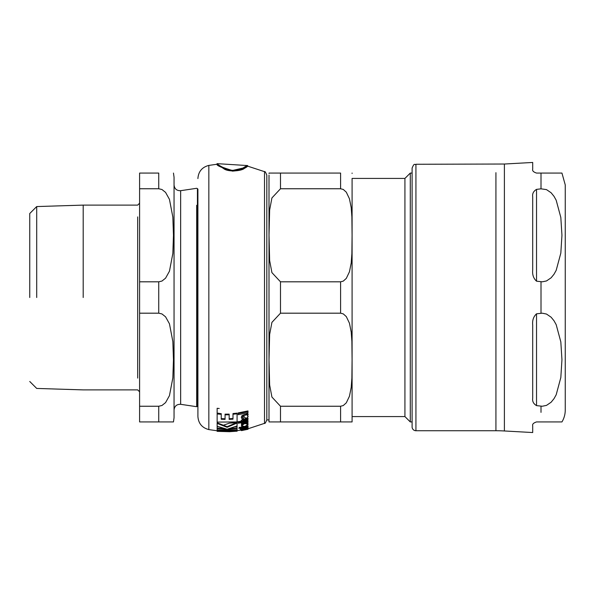 <?xml version="1.0" encoding="UTF-8"?>
<svg xmlns="http://www.w3.org/2000/svg" width="595" height="595" viewBox="0 0 595 595"><rect width="100%" height="100%" fill="white"/><g stroke="black" fill="none" stroke-linecap="round" stroke-linejoin="round"><path stroke-width="0.89" d="M244.835 423.491L241.473 425.722L244.79 426.503L248.085 424.413L244.835 423.491L244.835 422.874L248.085 423.804L248.085 424.413M244.069 429.278L241.347 430.118L243.63 429.992L242.552 429.94L246.494 429.434L248.085 428.497L244.069 429.278L244.069 428.809M244.069 415.414L241.897 416.344L241.347 417.72L242.232 419.096L243.63 418.828L242.552 417.578L244.062 416.403L244.627 417.512L246.494 418.292L248.07 416.79L247.431 415.645L248.085 414.715L247.594 413.822L246.821 414.016L246.828 414.789L244.069 415.414L244.069 414.752L246.828 414.127L246.828 414.789M232.362 170.497C222.128 167.463 217.026 165.179 217.071 163.655C217.376 164.384 220.47 166.228 226.36 169.188C233.054 170.973 238.29 170.81 242.068 168.712C251.395 161.922 249.446 168.504 232.362 170.497L243.905 167.835L247.661 165.574L217.071 163.655L217.071 164.235C216.156 165.261 221.251 167.552 232.362 171.107L243.69 168.549L247.654 166.146L247.654 165.574M232.362 171.107C246.999 170.326 250.949 162.636 244.738 167.983C242.879 170.921 228.212 172.453 223.616 168.578L217.071 164.235L208.838 165.41L208.838 429.59L217.145 430.773M237.078 421.848L241.347 421.238M242.738 420.992L247.736 419.921M219.235 408.505L217.145 408.289L217.145 413.116L219.235 413.324M230.057 428.437L237.078 427.909L237.078 426.533L235.107 426.734M217.934 426.533L217.145 426.674L217.145 428.043L224.01 428.474M233.723 423.915L236.475 422.643L229.387 423.149L223.036 425.358M227.112 426.697L237.078 422.443L237.078 423.06L227.112 427.292L227.112 426.697L217.145 422.792L217.145 426.228L226.636 429.099L217.145 428.638L217.145 429.94L237.078 429.798L237.078 427.909M241.473 425.722L241.473 425.113L244.835 422.874M217.145 413.294L217.145 413.964L217.145 413.294L221.236 413.659L221.236 414.321L217.145 413.964L217.145 422.093L237.078 421.952L237.078 413.808L232.987 414.224L232.987 413.562L237.078 413.138L237.078 413.808L237.078 413.138M229.157 418.739L232.987 418.538M229.157 414.127L229.157 414.782L229.157 414.127L225.066 414.157L225.066 414.819L225.066 414.157M221.236 418.627L225.066 418.768M247.594 427.775L248.085 428.497L248.085 427.902M241.347 430.52L241.347 429.538L241.897 429.188M246.479 427.351L242.641 428.132M247.743 423.134L247.974 422.443L246.628 422.755M241.496 424.904L241.473 425.574M242.961 423.506L241.488 423.766L241.488 424.391L242.299 424.257M241.377 417.4L241.897 415.697L244.069 414.752M242.552 416.939L243.63 418.828M247.431 414.99L248.026 416.448M246.821 414.016L246.821 413.346L247.594 413.153L248.033 414.403M242.418 420.992L243.325 421.721L247.974 420.62L243.132 421.669M241.406 421.238L241.347 420.933C240.7 420.553 241.674 419.906 244.262 418.999L247.974 418.151L247.974 418.791L244.262 419.631L241.347 421.558L242.299 422.532L241.488 422.673L241.488 423.387L247.974 422.063L247.974 421.334L243.325 422.338L242.418 421.617L244.27 420.457L247.974 419.624L247.974 418.791M241.488 422.673L241.518 422.048M242.641 428.177L246.932 427.091M240.149 429.166L242.507 429.33L247.572 427.954L248.085 427.47L247.669 427.113L245.824 428.162L242.641 428.764L242.641 428.221L241.488 428.415L241.488 428.958L240.149 429.166L240.149 428.579L241.488 428.37M247.669 426.511L248.085 427.47M242.507 426.318L240.149 427.522L241.488 427.314M247.371 425.871L246.598 425.931M247.669 426.808L248.085 426.243L247.572 425.894M247.974 410.929L247.974 411.614L238.119 413.599L238.119 412.93L247.974 410.929L247.974 412.737L238.119 414.708L238.119 412.93M241.466 421.967L238.119 422.472L238.119 423.246L241.488 422.74M241.488 427.619L241.488 428.028L247.974 426.749L247.974 426.332L241.488 427.619L241.488 427.024L243.578 426.66M246.01 426.169L247.974 425.73L247.974 426.332M238.759 428.229L239.51 427.277L240.268 427.426L240.268 428.013L238.759 428.229L240.268 428.013M231.485 430.758L237.078 429.843M226.643 430.393L236.379 430.646M219.971 430.839L217.145 430.728L221.08 431.033M226.963 430.43L227.781 430.52M237.078 430.594L237.078 431.219L217.205 430.252L229.67 431.71L217.145 431.353L217.145 430.728M229.67 431.687L236.379 431.226M231.485 431.33L229.67 431.516M226.963 431.011L225.832 431.011M242.641 428.221L242.641 427.835M241.488 428.415L241.488 428.028M247.974 429.3L241.347 430.609L241.347 429.538M243.325 430.245L241.488 430.609M241.347 430.609L242.425 430.453M241.347 421.558L241.347 420.933M247.974 421.334L247.974 420.71M243.325 422.338L243.325 421.721M241.897 416.344L241.897 415.697M247.594 413.822L247.594 413.153M248.085 414.715L248.085 414.053M248.07 416.79L248.07 416.143M241.347 417.72L241.347 417.073M243.63 429.992L243.63 429.575M241.897 429.776L241.897 429.307M247.594 428.37L247.594 427.939M247.163 428.608L247.163 428.125M221.236 413.659L221.236 419.259L225.066 419.401L225.066 414.819L229.157 414.782L229.157 419.371L232.987 419.17L232.987 413.562M237.078 428.497L227.565 429.092L237.078 425.931L237.078 423.06M217.145 428.638L217.145 428.043M227.112 427.292L217.145 423.409M264.515 423.343L264.515 171.658C264.864 171.07 265.638 172.238 266.82 175.175L266.82 419.825C265.638 422.762 264.864 423.93 264.515 423.343L248.07 428.757M197.428 188.622A1.911 1.911 0 0 0 197.904 189.106L197.904 416.418L197.904 405.894L197.428 406.378L197.428 188.622L196.685 188.295L180.649 190.69C176.73 190.794 174.528 188.898 174.052 185.008M404.927 297.5L404.927 416.574L404.927 178.426L352.091 178.426L352.091 421.55A11.483 11.483 0 0 1 352.084 421.929L340.6 421.929L352.084 421.929M269.014 421.929L280.49 421.929L269.014 421.929A11.483 11.483 0 0 1 269.007 421.55L269.007 175.079M266.82 419.921L269.007 419.921L269.007 421.55M280.49 313.186L271.915 322.378L269.639 334.464L269.014 359.715L269.639 384.965L271.915 397.051L280.49 406.244L280.49 421.929L340.6 421.929L340.6 406.244L343.263 405.559L346.305 402.822L349.451 396.218L351.199 387.427L351.883 378.108L352.084 359.715L351.883 341.322L351.199 332.003L349.451 323.211L346.305 316.607L343.263 313.877L340.6 313.186L280.49 313.186L280.49 281.814L271.915 272.622L269.639 260.536L269.014 235.285L269.639 210.035L271.915 197.949L280.49 188.756L340.6 188.756L343.263 189.441L346.305 192.178L349.451 198.782L351.199 207.573L351.883 216.892L352.084 235.285L351.883 253.678L351.199 262.997L349.451 271.789L346.305 278.393L343.263 281.123L340.6 281.814L280.49 281.814M340.6 188.756L340.6 173.071L269.014 173.071L280.49 173.071L269.014 173.071L280.49 173.071L280.49 188.756M352.091 178.426L352.091 421.55M410.282 297.5L410.282 173.071L410.282 421.929L412.104 421.929L412.104 426.913A3.83 3.83 0 0 0 415.927 430.735L415.927 164.265C414.611 165.403 414.596 162.078 412.104 168.088L412.104 426.913M340.6 406.244L280.49 406.244M532.704 169.24L532.704 162.457L532.704 169.24C532.22 170.81 533.499 172.081 536.534 173.071C533.499 172.081 532.22 170.81 532.704 169.24M541.011 188.831L546.493 189.612L551.111 192.758L554.005 196.313L556.191 200.247L560.825 217.465L561.948 235.285L560.825 253.106L556.191 270.323L554.005 274.25L551.111 277.805L546.493 280.952L542.276 281.814L536.534 281.19C533.499 278.401 532.22 274.659 532.704 269.959L532.704 196.781C532.22 193.65 533.499 191.181 536.534 189.374L541.011 188.831L541.011 173.071L536.534 173.071L561.948 173.071L541.011 173.071L561.948 173.071L541.011 173.071L541.011 182.635M532.704 398.219L532.704 325.041C532.22 320.341 533.499 316.6 536.534 313.81L542.276 313.186L546.493 314.048L551.111 317.195L554.005 320.75L556.191 324.677L560.825 341.894L561.948 359.715L560.825 377.535L556.191 394.753L554.005 398.687L551.111 402.242L546.493 405.388L542.276 406.244L536.534 405.626C533.499 403.819 532.22 401.35 532.704 398.219M561.948 421.929L536.534 421.929C533.499 422.919 532.22 424.19 532.704 425.76L532.704 432.543L532.704 425.76C532.22 424.19 533.499 422.919 536.534 421.929L561.948 421.929A22.974 22.974 0 0 0 565.25 410.067L565.25 184.933L565.25 410.067M504.396 422.316L504.396 430.973A153.146 153.146 0 0 0 495.925 430.735L415.927 430.735L415.927 421.929M404.927 178.426L410.282 173.071L412.104 173.071L412.104 168.088M29.75 297.5L29.75 213.516L29.75 297.5M83.196 297.5L83.196 205.111L83.196 297.5M139.594 281.814L139.594 188.756L158.739 188.756L161.952 189.508L165.566 192.386L169.456 199.37L172.847 217.123L173.465 235.285L172.847 253.44L169.456 271.201L165.566 278.185L161.952 281.063L158.739 281.814L139.594 281.814L139.594 313.186L158.739 313.186L161.952 313.937L165.566 316.815L169.456 323.799L172.847 341.56L173.465 359.715L172.847 377.877L169.456 395.63L165.566 402.614L161.952 405.493L158.739 406.244L139.594 406.244L139.594 421.929L173.465 421.929L158.739 421.929L173.465 421.929L158.739 421.929L158.739 406.244M158.739 188.756L158.739 173.071L139.594 173.071L139.594 188.756M139.594 406.244L139.594 313.186M36.712 297.5L36.712 206.562L36.712 297.5M180.649 386.363L180.649 404.31C176.73 404.206 174.528 406.102 174.052 409.992L174.052 384.987M173.465 173.071L174.052 177.28L174.052 417.72L173.465 421.929M239.51 427.872L239.51 427.277M245.824 428.162L245.824 427.567M244.262 429.992L244.262 429.545M244.262 419.631L244.262 418.999M340.6 281.814L340.6 313.186M536.534 189.374L536.534 281.19M536.534 313.81L536.534 405.626M532.704 432.543L504.396 430.973L504.396 164.027L532.704 162.457M541.011 313.267L541.011 281.733M541.011 412.365L541.011 406.169M495.925 172.684L495.925 430.735M137.683 216.907L137.683 378.093M196.685 205.282L196.685 406.705L180.649 404.31L180.649 190.69M197.428 389.874L197.428 406.378L196.685 406.705M158.739 281.814L158.739 313.186M264.515 171.658L247.654 166.146M241.347 430.066L237.078 430.639M237.078 431.219L217.145 431.353M208.838 429.59C202.04 427.812 198.395 423.424 197.904 416.418M208.838 165.41C202.04 167.188 198.395 171.576 197.904 178.582M410.282 421.929L404.927 416.574L352.091 416.574M269.014 173.071L269.007 173.45M352.084 173.071L352.091 173.45M561.948 173.071L565.25 184.933M504.396 164.027L415.927 164.265M29.75 213.516L36.712 206.562L83.196 205.111L137.683 205.111L139.594 203.2M29.75 381.484L36.712 388.438L83.196 389.889L137.683 389.889L139.594 391.8"/></g></svg>
